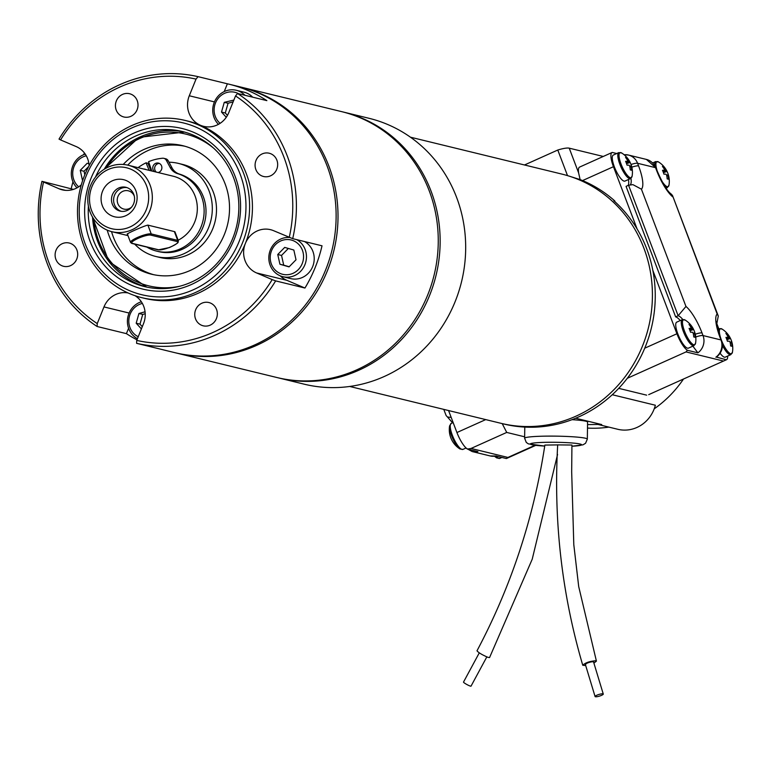 <?xml version="1.0" encoding="UTF-8"?>
<svg xmlns="http://www.w3.org/2000/svg" width="771" height="771" viewBox="0 0 771 771"><rect width="100%" height="100%" fill="white"/><g stroke="black" fill="none" stroke-linecap="round" stroke-linejoin="round"><path stroke-width="1.16" d="M580.11 179.585L578.607 172.868L569.229 148.167A17.107 3.45 159.2 0 0 557.79 150.027L567.514 175.624A128.275 120.575 103.7 0 1 647.765 330.306A128.275 120.575 103.7 0 1 501.044 423.327A128.275 120.575 -76.3 0 0 622.11 380.566A128.275 120.575 -76.3 0 0 643.891 248.185A128.275 120.575 -76.3 0 0 561.77 174.063L410.451 137.19M151.049 170.815L149.333 166.632A47.889 45.017 103.7 0 1 150.152 166.247M240.099 174.044A88.366 83.056 -76.3 0 0 97.233 156.166A88.366 83.056 -76.3 0 0 150.47 296.315A88.366 83.056 -76.3 0 0 240.099 174.044M235.097 176.289A82.67 77.698 103.7 0 1 151.261 290.667A82.67 77.698 103.7 0 1 101.454 159.558A82.67 77.698 103.7 0 1 235.097 176.289M275.469 244.648A17.675 16.615 -76.3 0 0 282.061 274.139A17.675 16.615 -76.3 0 0 303.119 252.628A17.675 16.615 -76.3 0 0 275.469 244.648M284.701 247.404L277.753 254.507L279.931 264.241L289.058 266.882L296.016 259.779L293.838 250.035L284.701 247.404M86.275 155.781A17.675 16.615 -76.3 0 0 73.245 169.051A17.675 16.615 -76.3 0 0 78.709 186.833M82.43 180.086L80.251 170.343L87.21 163.24L88.916 163.741M137.219 100.635A11.97 11.257 -76.3 0 0 129.557 93.725A11.97 11.257 -76.3 0 0 115.785 102.688A11.97 11.257 -76.3 0 0 123.89 116.99A11.97 11.257 -76.3 0 0 135.185 113A11.97 11.257 -76.3 0 0 137.219 100.635M196.027 79.105A133.981 125.933 -76.3 0 0 60.581 139.927L59.02 139.088A136.833 128.612 103.7 0 1 198.06 76.657L196.027 79.105L189.29 95.768A22.802 21.434 -76.3 0 0 200.508 125.297A91.219 85.735 -76.3 0 0 187.979 121.134L185.136 120.44A91.219 85.735 103.7 0 1 243.54 173.147A91.219 85.735 103.7 0 1 228.052 267.286A91.219 85.735 103.7 0 1 141.951 297.702A91.219 85.735 103.7 0 1 84.55 175.412A91.219 85.735 103.7 0 1 185.136 120.44M89.108 165.707A22.802 21.434 -76.3 0 0 76.165 146.567L60.581 139.927M276.876 160.146A11.97 11.257 -76.3 0 0 269.214 153.227A11.97 11.257 -76.3 0 0 255.442 162.199A11.97 11.257 -76.3 0 0 263.537 176.492A11.97 11.257 -76.3 0 0 274.842 172.502A11.97 11.257 -76.3 0 0 276.876 160.146M292.701 238.663L273.666 230.722A22.802 21.434 -76.3 0 0 270.534 229.681A22.802 21.434 -76.3 0 0 245.38 243.424A91.219 85.735 -76.3 0 0 200.508 125.297A22.802 21.434 -76.3 0 0 203.65 126.338A22.802 21.434 -76.3 0 0 228.794 112.605L235.531 95.932L237.555 93.484A136.833 128.612 103.7 0 1 292.701 238.663L322.018 245.804A136.833 128.612 -76.3 0 1 304.95 288.036L275.642 280.895A136.833 128.612 103.7 0 1 136.602 343.326L165.919 350.468A136.833 128.612 -76.3 0 1 164.252 350.082A136.833 128.612 -76.3 0 1 162.594 349.658M289.25 237.372A133.981 125.933 -76.3 0 0 235.531 95.932M216.545 309.46A11.97 11.257 -76.3 0 0 208.883 302.54A11.97 11.257 -76.3 0 0 195.111 311.503A11.97 11.257 -76.3 0 0 203.207 325.805A11.97 11.257 -76.3 0 0 214.511 321.815A11.97 11.257 -76.3 0 0 216.545 309.46M136.602 343.326L136.737 340.416L143.473 323.753A22.802 21.434 -76.3 0 0 135.079 295.698M136.737 340.416A133.981 125.933 -76.3 0 0 272.192 279.603L275.642 280.895M141.951 297.702L144.794 298.387A91.219 85.735 -76.3 0 0 245.38 243.424A22.802 21.434 -76.3 0 0 256.598 272.953L272.192 279.603M76.888 249.949A11.97 11.257 -76.3 0 0 69.226 243.029A11.97 11.257 -76.3 0 0 55.464 252.001A11.97 11.257 -76.3 0 0 63.559 266.294A11.97 11.257 -76.3 0 0 74.854 262.304A11.97 11.257 -76.3 0 0 76.888 249.949M128.584 328.282L126.415 333.641L97.107 326.499A136.833 128.612 103.7 0 1 41.952 181.32L59.107 188.799A22.802 21.434 -76.3 0 0 62.239 189.839A22.802 21.434 -76.3 0 0 81.292 184.828M43.513 182.158A133.981 125.933 -76.3 0 0 97.242 323.589L97.107 326.499M128.121 292.961A22.802 21.434 -76.3 0 0 103.979 306.925L97.242 323.589M164.252 350.082L174.66 352.617A136.833 128.612 -76.3 0 0 332.417 248.339A136.833 128.612 -76.3 0 0 239.434 86.728L229.035 84.193A136.833 128.612 -76.3 0 0 227.368 83.798L224.226 91.576M126.415 333.641A136.833 128.612 -76.3 0 0 136.978 339.828M41.952 181.32L73.438 189.387M84.482 153.044A136.833 128.612 -76.3 0 0 83.605 154.72M72.966 181.821A136.833 128.612 -76.3 0 0 71.269 188.461M198.06 76.657L227.368 83.798M237.555 93.484L266.872 100.635A136.833 128.612 -76.3 0 0 229.035 84.193M280.287 275.854A22.802 21.434 -76.3 0 0 286.86 280.326L304.95 288.036M289.578 237.487A19.959 18.755 -76.3 0 0 274.755 243.222A19.959 18.755 -76.3 0 0 269.397 262.795A19.959 18.755 -76.3 0 0 282.918 276.712L290.667 278.601A19.959 18.755 -76.3 0 0 312.881 266.053A19.959 18.755 -76.3 0 0 304.506 241.545M252.686 97.175A19.959 18.755 -76.3 0 0 244.031 92.173L236.273 90.284A19.959 18.755 -76.3 0 0 215.36 100.018A19.959 18.755 -76.3 0 0 217.827 123.688A19.959 18.755 -76.3 0 0 218.444 124.343M227.464 115.361L225.296 112.99L221.508 112.065L226.269 117.279M221.508 112.065L224.265 102.341L233.854 100.085M238.779 93.783A17.675 16.615 -76.3 0 0 217.605 99.112A17.675 16.615 -76.3 0 0 218.636 121.905A17.675 16.615 -76.3 0 0 220.12 123.331M244.937 95.286A19.959 18.755 -76.3 0 0 236.273 90.284M282.918 276.712A19.959 18.755 -76.3 0 0 305.123 264.164A19.959 18.755 -76.3 0 0 296.748 239.656M85.253 154.113A19.959 18.755 -76.3 0 0 71.915 168.724A19.959 18.755 -76.3 0 0 77.042 187.835M240.379 86.959A136.833 128.612 103.7 0 1 241.333 87.19A136.833 128.612 103.7 0 1 333.891 250.575A136.833 128.612 103.7 0 1 176.549 353.07A136.833 128.612 103.7 0 1 175.605 352.839M176.549 353.07L276.789 377.491A136.833 128.612 -76.3 0 0 434.131 274.996A136.833 128.612 -76.3 0 0 341.572 111.612L241.333 87.19M278.678 377.954L304.208 384.18A136.833 128.612 -76.3 0 0 433.36 338.565A136.833 128.612 -76.3 0 0 456.586 197.357A136.833 128.612 -76.3 0 0 368.991 118.291L343.461 112.074A136.833 128.612 103.7 0 1 431.056 191.131A136.833 128.612 103.7 0 1 407.82 332.34A136.833 128.612 103.7 0 1 278.678 377.954A136.833 128.612 103.7 0 1 277.733 377.723M342.517 111.843A136.833 128.612 103.7 0 1 343.461 112.074M141.344 301.769A19.959 18.755 -76.3 0 0 128.728 328.677A19.959 18.755 -76.3 0 0 137.45 338.671M145.218 313.72L142.731 314.414L138.944 313.489L136.188 323.213L141.392 328.909M138.944 313.489L145.064 311.792M142.365 303.437A17.675 16.615 -76.3 0 0 128.94 318.837A17.675 16.615 -76.3 0 0 138.24 336.715M142.731 314.414L139.975 324.138L142.288 326.682M139.975 324.138L136.188 323.213M88.405 206.146A79.818 75.018 -76.3 0 0 144.649 286.619A79.818 75.018 -76.3 0 0 219.986 260.01A79.818 75.018 -76.3 0 0 233.546 177.638A79.818 75.018 -76.3 0 0 182.438 131.523A79.818 75.018 -76.3 0 0 95.479 177.108M92.443 216.959L108.778 261.436L146.741 287.091A79.818 75.018 103.7 0 1 92.549 217.133M104.21 169.254A79.818 75.018 103.7 0 1 184.51 132.063L139.002 137.383L104.037 169.36M146.885 247.096A40.15 37.731 -76.3 0 0 156.754 251.144L158.643 251.606A40.15 37.731 -76.3 0 0 204.556 222.511A40.15 37.731 -76.3 0 0 179.479 174.092A13.676 12.847 103.7 0 1 172.068 167.953L168.994 162.218A47.889 45.017 103.7 0 1 178.477 163.413A47.889 45.017 103.7 0 1 190.235 168.242A47.889 45.017 103.7 0 1 208.835 227.059A47.889 45.017 103.7 0 1 155.8 256.473A47.889 45.017 103.7 0 1 134.694 244.128M178.477 163.413L182.66 164.435A47.889 45.017 103.7 0 1 194.417 169.263A47.889 45.017 103.7 0 1 213.018 228.081A47.889 45.017 103.7 0 1 159.982 257.495L155.8 256.473M184.876 146.239A66.133 62.162 -76.3 0 0 127.726 165.139M111.535 231.608A66.133 62.162 -76.3 0 0 153.583 274.669M123.225 164.464A66.133 62.162 103.7 0 1 182.794 145.69A66.133 62.162 103.7 0 1 199.034 152.359A66.133 62.162 103.7 0 1 224.727 233.574A66.133 62.162 103.7 0 1 151.482 274.206A66.133 62.162 103.7 0 1 107.227 230.134M178.13 240.205A34.203 32.151 -76.3 0 0 197.222 205.693A34.203 32.151 -76.3 0 0 173.157 176.202L128.14 165.235A34.203 32.151 103.7 0 1 151.289 206.088A34.203 32.151 103.7 0 1 111.949 231.705A34.203 32.151 103.7 0 1 90.053 211.938A34.203 32.151 103.7 0 1 95.855 176.646A34.203 32.151 103.7 0 1 128.14 165.235M175.335 232.832L174.554 231.628L147.887 225.122C144.36 225.624 123.129 235.155 127.89 234.105M84.82 174.747L84.039 171.268L80.251 170.343M88.665 166.536L84.039 171.268M288.354 248.455L281.54 255.423L277.753 254.507M289.192 266.747L283.718 265.166L281.54 255.423M283.718 265.166L279.931 264.241M225.296 112.99L228.052 103.256L233.141 101.849M228.052 103.256L224.265 102.341M102.35 205.761A19.102 17.955 103.7 0 1 121.722 179.335A19.102 17.955 103.7 0 1 133.229 209.625A19.102 17.955 103.7 0 1 102.35 205.761M91.604 210.589A31.36 29.471 -76.3 0 0 142.298 216.93A31.36 29.471 -76.3 0 0 123.408 167.201A31.36 29.471 -76.3 0 0 91.604 210.589M134.299 196.123A9.406 8.838 -76.3 0 0 128.323 190.803A9.406 8.838 -76.3 0 0 119.447 193.945A9.406 8.838 -76.3 0 0 117.847 203.65A9.406 8.838 -76.3 0 0 123.871 209.086A9.406 8.838 -76.3 0 0 131.619 207.12M126.984 187.604A12.259 11.517 -76.3 0 0 116.132 192.345A12.259 11.517 -76.3 0 0 114.407 204.546A12.259 11.517 -76.3 0 0 121.201 211.312M112.287 204.026A12.259 11.517 -76.3 0 0 120.131 211.109A12.259 11.517 -76.3 0 0 134.221 201.925A12.259 11.517 -76.3 0 0 125.933 187.295A12.259 11.517 -76.3 0 0 114.368 191.381A12.259 11.517 -76.3 0 0 112.287 204.026M149.333 166.632L147.955 163.279L146.056 162.816A51.599 48.496 -76.3 0 0 138.076 167.654M168.994 162.218L168.213 160.763A4.279 4.019 -76.3 0 0 165.707 158.787L163.809 158.325A4.279 4.019 -76.3 0 0 162.575 158.238A51.599 48.496 -76.3 0 0 148.562 161.698L151.81 170.998M146.085 169.61A4.848 4.559 -76.3 0 0 143.772 169.042M149.16 170.352L146.056 162.816M156.754 251.144A40.15 37.731 -76.3 0 0 202.667 222.048A40.15 37.731 -76.3 0 0 177.581 173.629A13.676 12.847 103.7 0 1 170.179 167.49L166.324 160.301A4.279 4.019 -76.3 0 0 163.809 158.325M158.113 172.54A4.848 4.559 -76.3 0 0 158.469 163.105A4.848 4.559 -76.3 0 0 154.431 171.644M156.33 172.106A4.848 4.559 103.7 0 1 159.385 163.442M595.443 696.753A4.279 0.867 -16.9 0 1 595.087 696.531A4.279 0.867 -16.9 0 1 598.932 694.459A4.279 0.867 -16.9 0 1 603.279 694.054A4.279 0.867 -16.9 0 1 600.166 695.885A4.279 0.867 -16.9 0 1 595.443 696.753M486.819 656.902L471.033 686.142A4.279 0.54 -151.6 0 1 470.647 686.171A4.279 0.54 -151.6 0 1 466.282 684.185A4.279 0.54 -151.6 0 1 463.506 682.084L479.283 652.864M726.427 338.479L729.308 336.869A22.706 21.347 -76.3 0 0 727.275 333.776L726.668 334.508M726.282 338.122L727.93 337.351A3.749 1.031 65.8 0 1 727.911 336.522A22.706 21.347 103.7 0 0 725.877 333.429A22.532 6.833 -47.5 0 1 727.275 333.776M727.93 337.351A22.706 4.578 159.2 0 0 725.945 337.38A22.532 16.181 -98.5 0 1 727.419 341.245A22.706 4.578 -20.8 0 1 729.395 341.216A3.749 1.031 65.8 0 0 730.07 342.199A22.706 21.347 103.7 0 1 730.629 345.957A22.532 1.291 -175.4 0 1 732.026 346.295A22.706 21.347 -76.3 0 0 731.467 342.536L730.233 342.97M730.089 342.295L731.448 341.717A22.706 4.578 -20.8 0 1 731.949 342.343L731.949 342.343A22.532 21.723 -159.2 0 0 730.484 338.479L726.908 339.703M731.467 342.536A3.749 1.031 65.8 0 0 731.448 341.717M730.484 338.479A22.706 4.578 159.2 0 0 730.416 338.315A22.706 4.578 159.2 0 0 729.983 337.852L726.735 339.24M729.983 337.852A3.749 1.031 65.8 0 0 729.308 336.869M662.973 171.422L665.855 169.813A22.706 21.347 -76.3 0 0 663.812 166.719L663.205 167.452M662.829 171.075L664.467 170.295A3.749 1.031 65.8 0 1 664.457 169.475A22.706 21.347 103.7 0 0 662.414 166.382A22.532 6.833 -47.5 0 1 663.812 166.719M664.467 170.295A22.706 4.578 159.2 0 0 662.491 170.324A22.532 16.181 -98.5 0 1 663.956 174.188A22.706 4.578 -20.8 0 1 665.942 174.159A3.749 1.031 65.8 0 0 666.607 175.142A22.706 21.347 103.7 0 1 667.175 178.901A22.532 1.291 -175.4 0 1 668.573 179.238A22.706 21.347 -76.3 0 0 668.004 175.48L666.77 175.913M666.636 175.239L667.994 174.66A22.706 4.578 -20.8 0 1 668.496 175.287A22.706 4.578 -20.8 0 1 668.496 175.296A22.532 21.723 -159.2 0 0 667.031 171.432L663.445 172.646M668.004 175.48A3.749 1.031 65.8 0 0 667.994 174.66M667.031 171.432A22.706 4.578 159.2 0 0 666.963 171.258A22.706 4.578 159.2 0 0 666.52 170.796L663.272 172.184M666.52 170.796A3.749 1.031 65.8 0 0 665.855 169.813M585.729 664.698A4.279 0.867 -16.9 0 1 585.372 664.486A4.279 0.867 -16.9 0 1 589.217 662.405A4.279 0.867 -16.9 0 1 593.564 662L603.279 694.054M585.7 665.566L582.76 665.257C585.382 662.703 589.738 661.2 595.829 660.766L596.417 661.123L593.901 663.127M557.558 454.476L532.221 559.206L489.556 657.576L487.889 657.316C482.087 654.81 478.454 652.642 476.998 650.801C511.144 586.461 533.763 517.89 544.875 445.089L557.674 444.896M689.553 329.487L692.435 327.877A22.706 21.347 -76.3 0 0 690.392 324.784L689.785 325.516M689.399 329.14L691.047 328.359A3.749 1.031 65.8 0 1 691.028 327.54A22.706 21.347 103.7 0 0 688.995 324.446A22.532 6.833 -47.5 0 1 690.392 324.784M691.047 328.359A22.706 4.578 159.2 0 0 689.072 328.388A22.532 16.181 -98.5 0 1 690.537 332.253A22.706 4.578 -20.8 0 1 692.512 332.224A3.749 1.031 65.8 0 0 693.187 333.207A22.706 21.347 103.7 0 1 693.746 336.966A22.532 1.291 -175.4 0 1 695.153 337.312A22.706 21.347 -76.3 0 0 694.584 333.554L693.351 333.978M693.206 333.313L694.565 332.725A22.706 4.578 -20.8 0 1 695.066 333.351A22.706 4.578 -20.8 0 1 695.076 333.361A22.532 21.723 -159.2 0 0 693.601 329.496L690.026 330.711M694.584 333.554A3.749 1.031 65.8 0 0 694.565 332.725M693.601 329.496A22.706 4.578 159.2 0 0 693.543 329.323A22.706 4.578 159.2 0 0 693.1 328.86L689.852 330.248M693.1 328.86A3.749 1.031 65.8 0 0 692.435 327.877M626.091 162.44L628.972 160.831A22.706 21.347 -76.3 0 0 626.939 157.737L626.331 158.46M625.946 162.083L627.594 161.312A3.749 1.031 65.8 0 1 627.575 160.484A22.706 21.347 103.7 0 0 625.532 157.39A22.532 6.833 -47.5 0 1 626.939 157.737M627.594 161.312A22.706 4.578 159.2 0 0 625.609 161.341A22.532 16.181 -98.5 0 1 627.074 165.206A22.706 4.578 -20.8 0 1 629.059 165.177A3.749 1.031 65.8 0 0 629.724 166.16A22.706 21.347 103.7 0 1 630.293 169.909A22.532 1.291 -175.4 0 1 631.69 170.256A22.706 21.347 -76.3 0 0 631.131 166.497L629.897 166.931M629.753 166.257L631.112 165.678A22.706 4.578 -20.8 0 1 631.613 166.305L631.613 166.305A22.532 21.723 -159.2 0 0 630.148 162.44L626.563 163.654M631.131 166.497A3.749 1.031 65.8 0 0 631.112 165.678M630.148 162.44A22.706 4.578 159.2 0 0 630.08 162.276A22.706 4.578 159.2 0 0 629.647 161.814L626.399 163.201M629.647 161.814A3.749 1.031 65.8 0 0 628.972 160.831M557.732 444.896L571.928 445.031L571.677 471.852L573.797 544.644L578.703 586.577L596.417 661.123M451.642 439.73A22.706 4.578 -20.8 0 1 451.575 439.557A22.532 21.723 20.8 0 1 450.11 435.692A22.706 4.578 159.2 0 0 450.11 435.702A22.706 4.578 159.2 0 0 450.11 435.711A22.802 22.802 0 0 1 449.609 425.862A13.705 3.778 -114.2 0 0 452.346 437.629A13.705 3.778 -114.2 0 0 459.333 448.491A13.705 3.778 -114.2 0 0 459.998 448.982A22.802 22.802 0 0 1 451.642 439.73M695.76 337.004A8.548 1.725 -20.8 0 1 703.027 335.558L720.991 339.944L720.008 337.332A28.508 7.855 -114.2 0 1 717.165 314.038L718.293 316.043L716.847 323.492M717.165 314.038L672.485 195.449L671.136 193.984C667.281 191.237 662.588 183.44 657.046 170.603L656.054 168.001A8.548 1.725 -20.8 0 0 655.552 167.664A14.254 13.396 -76.3 0 0 646.426 159.433L656.054 168.001M720.124 353.253A14.254 3.932 65.8 0 0 725.299 357.127L730.821 354.641L732.45 352.183A22.802 22.802 0 0 0 731.949 342.343M682.798 319.493A19.959 5.503 65.8 0 0 678.143 315.744L628.567 185.233L632.924 184.645L641.414 189.184L685.959 306.444A28.508 7.855 -114.2 0 1 702.034 332.956L703.027 335.558A14.254 13.396 103.7 0 1 697.89 352.839L692.859 346.15M628.567 185.233L626.062 186.36L675.637 316.862L678.143 315.744L685.959 306.444M715.854 357.214A14.254 13.396 -76.3 0 0 720.991 339.944A8.548 1.725 -20.8 0 1 721.492 340.271C723.583 347.008 721.916 352.626 716.49 357.118L726.349 359.778A17.107 4.713 65.8 0 0 726.465 359.729A17.107 4.713 65.8 0 0 727.679 356.057M718.794 328.803L716.866 323.733M726.349 359.778L648.7 394.646L726.465 359.729M443.778 409.382L446.12 415.54L447.479 417.005L451.18 417.4M471.052 448.452L507.935 457.444L506.364 458.552L495.878 455.998A14.254 13.396 -76.3 0 1 490.144 455.931L472.17 451.555A14.254 13.396 103.7 0 0 477.904 451.623L467.409 449.059L471.052 448.452L506.72 432.435L502.22 423.616M616.742 153.535L612.241 152.436A17.107 4.713 65.8 0 0 612.116 152.485A17.107 4.713 65.8 0 0 613.446 166.7L637.087 228.929M628.471 179.508A19.959 5.503 -114.2 0 1 628.172 185.416M675.637 316.862A19.959 5.503 -114.2 0 1 680.253 320.563M693.948 345.659A14.254 3.932 65.8 0 1 683.376 331.501A14.254 3.932 65.8 0 1 682.268 319.657L676.745 322.133A14.254 3.932 65.8 0 0 677.854 333.988A14.254 3.932 65.8 0 0 688.416 348.145L693.948 345.659L695.567 343.201A22.802 22.802 0 0 0 695.066 333.351M630.485 178.602A14.254 3.932 65.8 0 1 619.923 164.454A14.254 3.932 65.8 0 1 618.805 152.6L613.282 155.077A14.254 3.932 65.8 0 0 614.391 166.931A14.254 3.932 65.8 0 0 624.963 181.089L630.485 178.602L632.114 176.145A22.802 22.802 0 0 0 631.613 166.305M722.909 360.905L686.026 351.923L687.395 350.285L697.89 352.839M618.727 388.353L646.647 395.157M587.329 439.123L585.575 443.248L583.001 444.828L571.918 446.236A25.655 2.072 -179.2 0 0 580.004 444A25.655 2.072 -179.2 0 0 538.717 442.583A25.655 2.072 -179.2 0 0 544.683 446.062L528.386 443.884L526.275 442.419L524.627 438.227A31.36 2.535 0.8 0 1 550.552 436.107A31.36 2.535 0.8 0 1 585.44 438.236A31.36 2.535 0.8 0 1 587.329 439.123L587.579 422.084A31.36 2.535 -179.2 0 0 585.69 421.188A31.36 2.535 -179.2 0 0 572.024 419.675M575.667 418.229L601.727 424.57A32.787 30.811 103.7 0 1 599.125 424.435L601.043 424.407M524.646 436.8L506.72 432.435M587.541 424.599L599.125 424.435M587.492 428.069A114.031 107.179 -76.3 0 0 608.849 427.105M654.203 408.842A114.031 107.179 -76.3 0 0 683.501 379.024M597.968 424.455L617.783 429.283A32.787 30.811 -76.3 0 0 655.36 405.228L612.27 394.733M578.607 172.868A17.107 4.713 -114.2 0 1 579.619 167.076L612.116 152.485M652.844 270.409L676.909 333.756A17.107 4.713 65.8 0 0 687.395 350.285M467.409 449.059A17.107 4.713 -114.2 0 1 456.924 432.531L448.577 410.548M613.446 166.7L582.548 180.578A128.275 120.575 103.7 0 1 614.738 200.903L615.104 201.857M569.229 148.167L603.259 156.455M582.548 180.578A128.275 120.575 -76.3 0 0 580.052 179.566L567.514 175.624M349.716 386.464L503.877 424.021A128.275 120.575 -76.3 0 0 641.279 355.797A128.275 120.575 -76.3 0 0 613.793 200.682L614.738 200.903M557.79 150.027L524.492 164.975M65.496 190.36L59.107 188.799M129.123 313.045L103.979 306.925M286.86 280.326L256.598 272.953M214.444 101.897L189.29 95.768M106.138 168.136A78.112 73.418 103.7 0 1 204.816 141.931A78.112 73.418 103.7 0 1 213.519 148.071M179.855 286.214A78.112 73.418 103.7 0 1 93.744 219.003M132.342 243.366L158.816 249.823A10.495 2.111 159.2 0 0 171.499 246.537A10.495 2.111 159.2 0 0 177.214 241.564L150.74 235.107A10.495 2.111 159.2 0 0 138.057 238.393A10.495 2.111 159.2 0 0 132.342 243.366A0.916 0.858 103.7 0 1 131.802 243.424L130.559 242.451A11.401 2.294 -20.8 0 1 138.896 236.851A11.401 2.294 -20.8 0 1 151.222 233.912A0.916 0.858 103.7 0 1 150.74 235.107M158.816 249.823A0.916 0.858 103.7 0 1 158.286 249.871L168.772 247.684C168.57 248.214 178.323 243.26 178.101 242.316L178.361 240.803L174.93 231.792M147.887 225.122L151.222 233.912L177.696 240.369A11.401 2.294 -20.8 0 1 178.361 240.803M174.362 231.579L177.696 240.369A0.916 0.858 103.7 0 1 177.214 241.564M177.581 173.629L179.479 174.092M170.179 167.49L172.068 167.953M166.324 160.301L168.213 160.763M721.733 340.965A13.705 3.778 65.8 0 0 729.164 352.877A13.705 3.778 65.8 0 0 732.45 352.183M730.416 338.315A22.802 22.802 0 0 0 722.07 329.063A13.705 3.778 65.8 0 0 720.856 338.604M661.113 179.797A13.705 3.778 65.8 0 0 665.701 185.821A13.705 3.778 65.8 0 0 668.997 185.127A22.802 22.802 0 0 0 668.496 175.287M666.963 171.258A22.802 22.802 0 0 0 658.607 162.006A13.705 3.778 65.8 0 0 657.364 171.432M494.519 456.268A22.802 22.802 0 0 0 496.871 457.964A13.705 3.778 -114.2 0 1 496.216 457.482A13.705 3.778 -114.2 0 1 494.943 456.23M722.427 345.398A14.254 3.932 65.8 0 0 730.821 354.641M717.83 329.236L719.15 328.639A14.254 3.932 65.8 0 0 718.177 330.576M665.277 187.035A14.254 3.932 65.8 0 0 667.368 187.594L668.997 185.127M652.719 162.922L655.687 161.582A14.254 3.932 65.8 0 0 654.724 165.37M501.863 457.454L499.791 458.388A14.254 3.932 -114.2 0 1 495.869 456.085M693.543 329.323A22.802 22.802 0 0 0 685.188 320.081A13.705 3.778 65.8 0 0 684.513 331.116A13.705 3.778 65.8 0 0 692.281 343.895A13.705 3.778 65.8 0 0 695.567 343.201M630.08 162.276A22.802 22.802 0 0 0 621.734 153.024A13.705 3.778 65.8 0 0 621.06 164.069A13.705 3.778 65.8 0 0 631.507 177.494A13.705 3.778 65.8 0 0 632.114 176.145M720.008 337.332A8.548 1.725 -20.8 0 1 720.5 337.659C714.833 320.437 717.512 324.418 716.876 321.584L716.066 323.059M672.62 196.788A28.508 7.855 -114.2 0 1 656.545 170.275A8.548 1.725 -20.8 0 1 657.046 170.603M656.545 170.275L655.552 167.664L637.588 163.288L638.581 165.9A28.508 7.855 -114.2 0 1 641.414 189.184M631.835 167.162A8.548 1.725 -20.8 0 1 638.581 165.9M631.025 164.493A8.548 1.725 -20.8 0 1 637.588 163.288A14.254 13.396 103.7 0 0 628.461 155.048L624.086 154.711M630.399 184.693A19.959 5.503 65.8 0 0 630.967 178.323M695.288 334.219A8.548 1.725 -20.8 0 1 702.034 332.956M466.06 447.99L462.918 449.397A14.254 3.932 -114.2 0 1 453.493 438.005A14.254 3.932 -114.2 0 1 451.237 423.395L449.609 425.862M507.935 457.444L534.949 445.31M624.144 154.759A14.254 13.396 103.7 0 1 628.461 155.048L646.426 159.433M686.026 351.923L627.295 378.291M676.909 333.756L644.729 348.203M485.73 419.597L456.924 432.531M111.949 231.705L127.967 235.608M158.286 249.871L131.802 243.424M130.559 242.451L127.282 233.815M585.372 664.486L595.087 696.531M719.15 328.639L722.07 329.063M655.687 161.582L658.607 162.006M557.684 444.828C553.453 520.57 561.818 594.046 582.76 665.257M499.791 458.388L496.871 457.964M718.293 316.043L672.485 195.449M721.492 340.271L720.5 337.659M666.048 188.182L667.368 187.594M682.268 319.657L685.188 320.081M618.805 152.6L621.734 153.024M462.918 449.397L459.998 448.982M452.558 422.807L447.479 417.005M506.489 458.504L535.681 445.397M496.264 456.008L490.144 455.931M524.781 427.086L524.627 438.227M453.136 422.547L451.237 423.395M465.877 448.067L472.17 451.555"/></g></svg>
